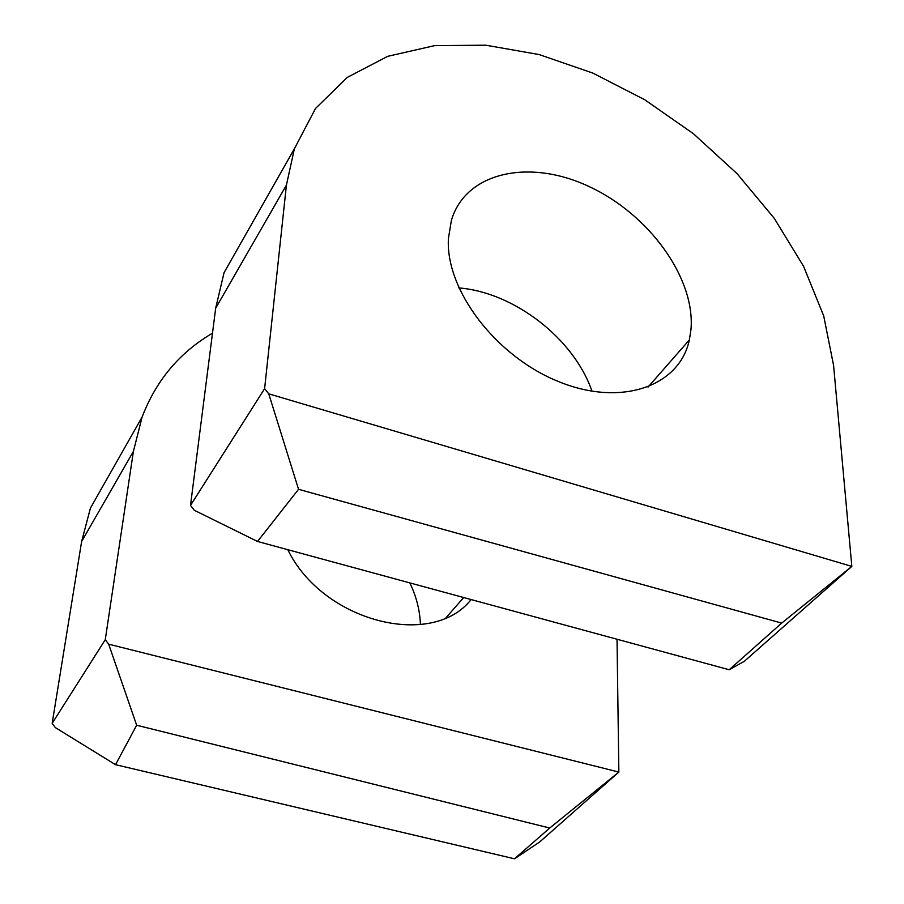 <?xml version="1.0" encoding="UTF-8"?>
<svg xmlns="http://www.w3.org/2000/svg" width="904" height="904" viewBox="0 0 904 904"><rect width="100%" height="100%" fill="white"/><g stroke="black" fill="none" stroke-linecap="round" stroke-linejoin="round"><path stroke-width="1.36" d="M549.711 828.03L514.512 858.8L539.722 841.94L618.856 772.072L549.711 828.03L136.662 725.234L108.672 644.179L618.856 772.072L617.025 639.23M514.512 858.8L115.531 764.682L136.662 725.234M115.531 764.682L55.336 727.596L52.172 723.347L81.631 541.496L133.396 451.412L142.086 417.094C156.132 380.426 179.602 352.458 212.485 333.18M108.672 644.179L105.271 639.693L133.396 451.412M471.131 599.544C431.988 649.434 322.739 621.692 287.8 549.688M409.828 582.865C416.416 596.595 419.942 610.505 420.405 624.585M142.086 417.094L90.423 508.127L81.631 541.496M105.271 639.693L52.172 723.347M781.689 623.093L298.546 489.313L268.759 393.839L851.828 566.401L781.689 623.093L729.212 669.762L257.527 541.462L298.546 489.313M268.759 393.839L264.612 388.652L190.507 505.415L215.672 308.23L224.056 272.669L294.376 148.764L315.541 108.457L347.339 77.36L387.748 56.308L434.643 45.629L485.821 45.2L539.225 54.579L592.832 73.077L644.823 99.802L693.447 133.735L737.099 173.692L774.276 218.361L803.566 266.307L823.702 315.892L833.578 365.363L851.828 566.401L744.308 661.321L729.212 669.762M257.527 541.462L194.303 510.285L190.507 505.415M215.672 308.23L286.421 185.117L264.612 388.652M286.421 185.117L294.376 148.764M689.356 339.938L690.995 329.338C695.346 278.014 648.993 214.304 589.284 186.642C529.721 158.415 465.786 171.76 451.412 220.293L448.418 238.475C445.356 289.777 495.663 356.312 558.423 381.522C621.116 407.286 679.48 386.471 689.356 339.938L648.021 387.115M458.836 287.924C514.161 292.286 574.063 338.774 592.007 391.262M446.067 617.658L463.707 597.521"/></g></svg>
